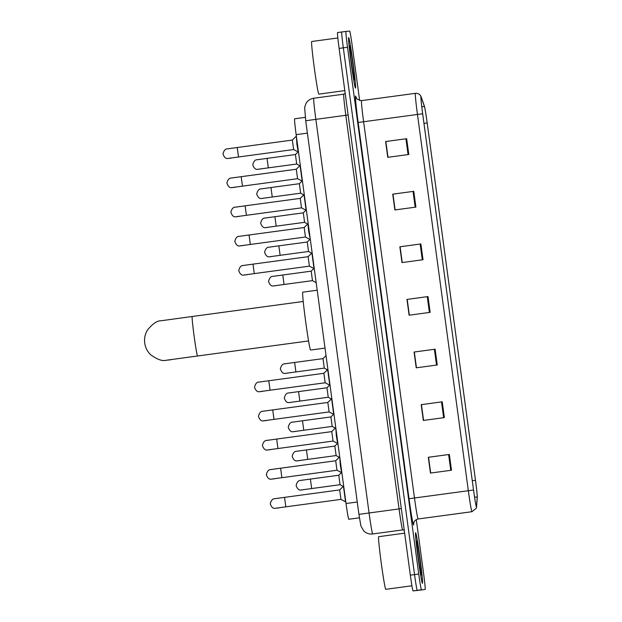 <?xml version="1.0" encoding="UTF-8"?>
<svg xmlns="http://www.w3.org/2000/svg" width="622" height="622" viewBox="0 0 622 622"><rect width="100%" height="100%" fill="white"/><g stroke="black" fill="none" stroke-linecap="round" stroke-linejoin="round"><path stroke-width="0.93" d="M359.423 517.815L348.748 519.261A15.931 0.583 -97.7 0 1 346.034 503.525L296.158 134.647A15.931 0.583 -97.7 0 1 294.603 118.81L305.278 117.364M345.964 31.419L341.766 31.986A15.931 0.583 82.3 0 0 341.758 31.994A15.931 0.583 82.3 0 0 341.758 31.994L337.552 32.562A15.931 0.583 82.3 0 0 339.107 48.399L410.326 575.163A15.931 0.583 82.3 0 0 413.047 590.9L420.938 590.014A15.931 0.583 82.3 0 0 420.938 590.006A15.931 0.583 82.3 0 0 420.938 590.006L425.145 589.438A15.931 0.583 82.3 0 0 423.598 573.601L416.289 519.58M359.633 100.531L352.371 46.837A15.931 0.583 82.3 0 0 349.657 31.1L345.972 31.419A15.931 0.583 82.3 0 0 347.519 47.256L418.746 574.028L414.54 574.596A15.931 0.583 82.3 0 0 417.253 590.332A15.931 0.583 82.3 0 1 414.54 574.596L343.313 47.832L414.54 574.596L410.326 575.163M345.972 31.419L341.758 31.994A15.931 0.583 82.3 0 0 343.313 47.832A15.931 0.583 82.3 0 1 341.758 31.994L337.552 32.562M422.447 583.288A25.486 0.933 82.3 0 0 422.455 583.288A25.486 0.933 82.3 0 0 419.967 557.926A25.486 0.933 82.3 0 0 415.62 532.766L415.62 532.766A25.486 0.933 82.3 0 0 418.108 558.128A25.486 0.933 82.3 0 0 422.447 583.288A25.486 0.933 82.3 0 0 422.455 583.288A25.486 0.933 82.3 0 0 419.967 557.926A25.486 0.933 82.3 0 0 415.62 532.766L415.62 532.766A25.486 0.933 82.3 0 0 418.108 558.128A25.486 0.933 82.3 0 0 422.447 583.288M355.496 88.091L355.496 88.091A25.486 0.933 82.3 0 0 353.008 62.729A25.486 0.933 82.3 0 0 348.67 37.577A25.486 0.933 82.3 0 0 348.662 37.577A25.486 0.933 82.3 0 0 351.15 62.939A25.486 0.933 82.3 0 0 355.496 88.091L355.496 88.091A25.486 0.933 82.3 0 0 353.008 62.729A25.486 0.933 82.3 0 0 348.67 37.577A25.486 0.933 82.3 0 0 348.662 37.577A25.486 0.933 82.3 0 0 351.15 62.939A25.486 0.933 82.3 0 0 355.496 88.091M476.436 506.806A16.996 0.622 -97.7 0 1 473.544 490.027A17.416 0.638 82.3 0 0 476.499 507.233A17.416 0.638 82.3 0 0 476.561 507.086A17.416 0.638 82.3 0 0 476.569 506.961L477.268 497.32A17.416 0.638 82.3 0 0 475.496 480.277L427.182 122.946A17.416 0.638 82.3 0 0 424.359 105.989L421.102 96.698A17.416 0.638 82.3 0 0 421.055 96.573A17.416 0.638 82.3 0 0 422.657 113.764L473.529 490.027L422.672 113.764A16.996 0.622 -97.7 0 1 421.008 96.869A16.996 0.622 -97.7 0 1 421.156 97.118L424.414 106.409A16.996 0.622 -97.7 0 1 427.166 122.946L475.48 480.277A16.996 0.622 -97.7 0 1 477.214 496.908L476.514 506.541A16.996 0.622 -97.7 0 1 476.436 506.806L476.436 506.806M387.91 157.304L385.78 141.528L406.656 138.69L385.624 141.536L387.755 157.327L408.794 154.481L406.656 138.69M395.024 209.933L392.894 194.15L413.77 191.319L392.739 194.165L394.869 209.948L415.908 207.103L413.77 191.319M402.139 262.554L400.008 246.771L420.884 243.941L399.853 246.786L401.983 262.577L423.022 259.732L420.884 243.941M430.603 473.047L428.465 457.271L449.348 454.441L428.309 457.287L430.447 473.07L451.479 470.224L449.348 454.441M423.489 420.425L421.351 404.65L442.234 401.812L421.195 404.658L423.333 420.449L444.365 417.603L442.234 401.812M416.375 367.804L414.236 352.021L435.12 349.191L414.081 352.036L416.219 367.82L437.25 364.974L435.12 349.191M409.253 315.175L407.122 299.4L428.006 296.57L406.967 299.415L409.105 315.198L430.136 312.353L428.006 296.57M418.746 574.028A15.931 0.583 82.3 0 0 421.459 589.765L416.732 590.581M407.208 299.384L409.338 315.167M414.322 352.013L416.46 367.789M421.436 404.634L423.574 420.418M428.55 457.256L430.688 473.039M400.094 246.763L402.224 262.546M392.98 194.134L395.11 209.917M385.865 141.513L387.996 157.296M404.65 533.178L378.666 536.693A26.552 0.972 82.3 0 0 381.255 563.112A26.552 0.972 82.3 0 0 385.78 589.322L411.919 585.784M421.351 575.179A17.315 0.638 82.3 0 0 419.663 557.973A17.315 0.638 82.3 0 0 416.717 540.868A17.315 0.638 82.3 0 0 416.693 540.883A17.315 0.638 82.3 0 0 418.404 558.113A17.315 0.638 82.3 0 0 421.327 575.171A17.315 0.638 82.3 0 0 421.351 575.179M317.189 290.21L302.758 292.161A29.203 1.073 82.3 0 0 302.758 292.161A29.203 1.073 82.3 0 0 305.612 321.216A29.203 1.073 82.3 0 0 310.588 350.046L310.588 350.046A29.203 1.073 82.3 0 0 310.596 350.046M167.87 360.014A19.912 19.904 85 0 1 166.214 360.231L168.655 360.014A19.912 19.904 -95 0 0 171.975 359.438M340.934 499.388L285.825 506.837L284.542 497.367L339.651 489.911L340.934 499.388L345.816 501.938M339.651 489.918L343.437 486.186L345.56 501.97M279.021 507.762A4.782 4.774 85 0 1 277.746 508.057L275.468 508.252A4.782 4.774 85 0 1 275.422 508.26M336.992 470.232L281.883 477.688L280.6 468.211L335.709 460.762L336.992 470.232L341.875 472.782M339.736 456.999L340.273 464.968L341.618 472.821M275.079 478.613A4.782 4.774 85 0 1 273.804 478.901L271.526 479.103A4.782 4.774 85 0 1 271.48 479.103M333.05 441.076L277.941 448.532L276.658 439.062L331.767 431.606L333.05 441.076L337.933 443.634M335.802 427.843L336.331 435.812L337.676 443.665M271.138 449.457A4.782 4.774 85 0 1 269.862 449.745L267.584 449.947A4.782 4.774 85 0 1 267.538 449.947M329.108 411.927L273.999 419.376L272.716 409.906L327.825 402.45L329.108 411.927L333.991 414.477M327.825 402.457L331.612 398.725L333.734 414.509M267.196 420.301A4.782 4.774 85 0 1 265.921 420.596L263.642 420.791A4.782 4.774 85 0 1 263.596 420.799M323.891 373.301L325.166 382.771L330.049 385.321M325.166 382.771L270.057 390.227L268.774 380.75L323.883 373.301L327.67 369.569L329.792 385.36M263.254 391.152A4.782 4.774 85 0 1 261.979 391.44L259.701 391.642A4.782 4.774 85 0 1 259.654 391.642M309.398 266.154L254.289 273.61L253.006 264.14L308.115 256.684L309.398 266.154L314.281 268.712M308.115 256.684L311.902 252.96L314.024 268.743M247.486 274.535A4.782 4.774 85 0 1 246.211 274.823L243.933 275.025A4.782 4.774 85 0 1 243.886 275.025M304.181 227.528L305.456 237.005L240.341 245.822M250.347 244.454L249.064 234.984L304.174 227.528L307.952 223.803L308.737 231.734L310.339 239.556M243.544 245.379A4.782 4.774 85 0 1 242.269 245.674L239.991 245.869A4.782 4.774 85 0 1 239.944 245.877M301.514 207.849L246.405 215.305L245.122 205.828L300.232 198.379L301.514 207.849L306.397 210.399M300.232 198.379L304.018 194.647L306.141 210.43M239.602 216.231A4.782 4.774 85 0 1 238.327 216.518L236.049 216.72A4.782 4.774 85 0 1 236.002 216.72M297.573 178.693L242.463 186.149L241.18 176.679L296.29 169.223L297.573 178.693L302.455 181.251M296.29 169.223L300.076 165.499L302.199 181.282M235.66 187.074A4.782 4.774 85 0 1 234.385 187.362L232.107 187.564A4.782 4.774 85 0 1 232.06 187.564M293.631 149.544L238.521 156.993L237.239 147.523L292.348 140.067L293.631 149.537L298.513 152.095M296.383 136.311L296.912 144.273L298.257 152.126M231.718 157.918A4.782 4.774 85 0 1 230.443 158.213L228.165 158.408A4.782 4.774 85 0 1 228.118 158.416M340.063 484.709L311.669 488.55L310.386 479.08L338.78 475.239L340.063 484.709L343.165 486.443M303.497 489.669A4.782 4.774 85 0 1 302.486 489.864L301.312 489.965A4.782 4.774 85 0 1 301.266 489.973M336.121 455.561L307.727 459.401L306.444 449.924L334.838 446.083L336.121 455.561L339.223 457.294M299.555 460.513A4.782 4.774 85 0 1 298.544 460.708L297.37 460.816A4.782 4.774 85 0 1 297.324 460.816M332.179 426.404L303.785 430.245L302.502 420.775L330.896 416.934L332.179 426.404L335.281 428.138M295.613 431.357A4.782 4.774 85 0 1 294.603 431.559L293.428 431.66A4.782 4.774 85 0 1 293.382 431.66M326.962 387.778L328.245 397.248M291.671 402.209A4.782 4.774 85 0 1 290.661 402.403L289.487 402.504A4.782 4.774 85 0 1 289.44 402.512M324.295 368.1L295.901 371.94L294.618 362.463L323.012 358.622L324.295 368.1L327.397 369.833M287.729 373.052A4.782 4.774 85 0 1 286.726 373.247L285.545 373.355A4.782 4.774 85 0 1 285.498 373.355M312.469 280.639L284.075 284.479L282.792 275.002L311.194 271.161L312.469 280.639L316.178 282.707M275.904 285.591A4.782 4.774 85 0 1 274.901 285.786L273.719 285.895A4.782 4.774 85 0 1 273.672 285.895M311.63 253.216L308.528 251.482L280.133 255.323L278.85 245.853L307.245 242.012L308.535 251.482M271.962 256.435A4.782 4.774 85 0 1 270.959 256.637L269.777 256.738A4.782 4.774 85 0 1 269.73 256.738M304.586 222.326L276.191 226.167L274.908 216.697L303.303 212.856L304.586 222.326L307.688 224.06M268.02 227.279A4.782 4.774 85 0 1 267.017 227.481L265.835 227.582A4.782 4.774 85 0 1 265.788 227.59M300.644 193.178L272.249 197.018L270.967 187.541L299.369 183.7L300.644 193.178L303.746 194.911M264.078 198.13A4.782 4.774 85 0 1 263.075 198.325L261.893 198.434A4.782 4.774 85 0 1 261.854 198.434M296.702 164.021L268.307 167.862L267.032 158.392L295.419 154.551L296.702 164.021L299.804 165.755M260.136 168.974A4.782 4.774 85 0 1 259.133 169.176L257.951 169.277A4.782 4.774 85 0 1 257.912 169.277M337.847 37.965L311.708 41.503A26.552 0.972 82.3 0 0 311.708 41.503A26.552 0.972 82.3 0 0 314.304 67.922A26.552 0.972 82.3 0 0 318.829 94.124L344.813 90.61M354.4 79.989A17.315 0.638 82.3 0 0 352.713 62.783A17.315 0.638 82.3 0 0 349.766 45.678A17.315 0.638 82.3 0 0 349.743 45.694A17.315 0.638 82.3 0 0 351.453 62.923A17.315 0.638 82.3 0 0 354.377 79.981A17.315 0.638 82.3 0 0 354.4 79.989M357.269 502.001L346.034 503.525M307.392 133.131L296.158 134.647M348.11 114.984L305.713 120.738L304.64 107.419L305.985 103.47C307.773 100.515 310.37 98.774 313.783 98.229L313.783 98.229A21.241 0.777 82.3 0 0 315.852 119.346L369.071 512.971A21.241 0.777 82.3 0 0 372.695 533.956L402.675 529.905A21.241 0.777 -97.7 0 1 399.052 508.92L345.824 115.295A21.241 0.777 -97.7 0 1 343.756 94.179A21.241 0.777 -97.7 0 1 343.756 94.171M401.33 508.609L358.933 514.363L305.721 120.738M413.047 590.9L421.459 589.765M339.107 48.399L347.519 47.256M402.675 529.897A21.241 0.777 -97.7 0 1 402.675 529.905A21.241 0.777 -97.7 0 1 402.667 529.905L404.246 530.185M358.163 122.472L363.613 121.741L414.485 498.004A21.241 0.777 82.3 0 0 418.108 518.989L418.108 518.989C413.428 520.186 413.459 524.26 413.638 523.452A5.31 5.225 4.2 0 0 413.677 524.548A26.552 0.972 -97.7 0 1 409.035 498.735L358.163 122.472A26.552 0.972 -97.7 0 1 355.574 96.076A26.552 0.972 -97.7 0 1 355.8 96.457L356.437 98.284M361.545 100.624L361.545 100.624A21.241 0.777 82.3 0 0 363.613 121.741L417.463 114.456A21.241 0.777 -97.7 0 1 415.395 93.339L361.296 100.655C353.001 98.019 357.238 97.25 356.048 97.506A5.31 5.225 160.7 0 1 355.8 96.457M476.561 507.086L476.242 508.291L471.958 511.704A21.241 0.777 -97.7 0 1 468.335 490.719L473.529 490.027M422.657 113.764L417.463 114.456L468.335 490.719L409.035 498.735M413.817 522.566L413.677 524.548M427.166 122.946L423.971 123.381M424.414 106.409L421.778 106.766M477.214 496.908L474.578 497.266M475.48 480.277L472.285 480.713M427.275 296.663L429.405 312.454M434.389 349.292L436.527 365.075M441.503 401.913L443.642 417.696M448.618 454.534L450.756 470.325M420.161 244.042L422.291 259.825M413.047 191.42L415.177 207.204M405.933 138.792L408.063 154.583M197.547 355.955A19.912 0.731 -97.7 0 1 197.539 355.955A19.912 0.731 -97.7 0 1 197.539 355.963A19.912 0.731 -97.7 0 1 194.142 336.292A19.912 0.731 -97.7 0 1 192.206 316.489L303.233 301.476M275.888 508.197A4.782 4.774 85 0 1 275.468 508.252C273.276 508.85 271.55 507.373 270.275 503.836C271.907 497.165 275.414 499.077 275.686 498.572L284.542 497.367M271.946 479.041A4.782 4.774 85 0 1 271.526 479.103C269.334 479.694 267.608 478.217 266.34 474.679C267.965 468.008 271.48 469.921 271.744 469.423L280.6 468.211M268.004 449.893A4.782 4.774 85 0 1 267.584 449.947C265.392 450.538 263.666 449.068 262.398 445.531C264.023 438.852 267.538 440.773 267.802 440.267L276.658 439.062M264.062 420.736A4.782 4.774 85 0 1 263.642 420.791C261.45 421.389 259.724 419.912 258.457 416.375C260.082 409.704 263.596 411.616 263.86 411.111L272.716 409.906M260.12 391.58A4.782 4.774 85 0 1 259.701 391.642C257.508 392.233 255.782 390.756 254.515 387.218C256.14 380.547 259.654 382.46 259.918 381.962L268.774 380.75M244.353 274.971A4.782 4.774 85 0 1 243.933 275.025C241.74 275.616 240.014 274.147 238.747 270.609C240.372 263.93 243.886 265.851 244.151 265.345L253.006 264.14M240.411 245.814A4.782 4.774 85 0 1 239.991 245.869C237.798 246.468 236.072 244.99 234.805 241.453C236.43 234.774 239.944 236.694 240.209 236.189L249.064 234.984M236.469 216.658A4.782 4.774 85 0 1 236.049 216.72C233.856 217.311 232.13 215.834 230.863 212.296C232.488 205.625 236.002 207.538 236.267 207.04L245.122 205.828M232.527 187.51A4.782 4.774 85 0 1 232.107 187.564C229.915 188.155 228.188 186.686 226.921 183.14C228.546 176.469 232.06 178.39 232.325 177.884L241.18 176.679M228.585 158.353A4.782 4.774 85 0 1 228.165 158.408C225.973 158.999 224.247 157.529 222.979 153.992C224.604 147.313 228.118 149.233 228.383 148.728L237.239 147.523M301.732 489.911A4.782 4.774 85 0 1 301.312 489.965C299.12 490.564 297.394 489.086 296.126 485.549C297.751 478.878 301.266 480.79 301.53 480.285L310.386 479.08M297.79 460.762A4.782 4.774 85 0 1 297.37 460.816C295.178 461.407 293.452 459.93 292.185 456.392C293.809 449.722 297.324 451.634 297.588 451.137L306.444 449.924M293.848 431.606A4.782 4.774 85 0 1 293.428 431.66C291.236 432.251 289.51 430.782 288.243 427.244C289.868 420.565 293.382 422.486 293.646 421.98L302.502 420.775M329.551 385.22L326.954 387.778L298.56 391.619L299.843 401.089L289.844 402.457M289.906 402.45A4.782 4.774 85 0 1 289.487 402.504C287.294 403.103 285.568 401.625 284.301 398.088C285.926 391.417 289.44 393.329 289.704 392.824L298.56 391.619M285.964 373.293A4.782 4.774 85 0 1 285.545 373.355C283.352 373.946 281.626 372.469 280.359 368.932C281.984 362.261 285.498 364.173 285.762 363.676L294.618 362.463M274.139 285.832A4.782 4.774 85 0 1 273.719 285.895C271.526 286.485 269.8 285.008 268.533 281.471C270.158 274.8 273.672 276.712 273.937 276.215L282.792 275.002M270.197 256.684A4.782 4.774 85 0 1 269.777 256.738C267.592 257.329 265.858 255.86 264.591 252.322C266.216 245.643 269.73 247.564 269.995 247.058L278.85 245.853M266.255 227.528A4.782 4.774 85 0 1 265.835 227.582C263.65 228.181 261.916 226.703 260.649 223.166C262.274 216.495 265.788 218.408 266.053 217.902L274.908 216.697M262.313 198.371A4.782 4.774 85 0 1 261.893 198.434C259.708 199.024 257.974 197.547 256.707 194.01C258.332 187.339 261.846 189.251 262.111 188.754L270.967 187.541M258.371 169.223A4.782 4.774 85 0 1 257.951 169.277C255.766 169.868 254.033 168.399 252.765 164.861C254.39 158.182 257.905 160.103 258.169 159.597L267.032 158.392M372.695 533.956L372.197 534.01C368.924 534.228 366.101 533.202 363.738 530.931L360.884 525.909L358.933 514.363M313.783 98.229L343.756 94.179L345.202 93.487M471.958 511.704L418.108 518.989M421.055 96.573L420.721 95.928C419.461 94 417.689 93.137 415.395 93.339M192.206 316.489L161.191 320.75C157.21 320.602 152.608 323.735 147.391 330.134C145.035 334.138 144.149 338.454 144.732 343.064C145.392 347.659 147.398 351.578 150.734 354.812C157.382 359.57 162.544 361.374 166.214 360.231M167.629 360.052L308.566 340.942M310.588 350.046L325.018 348.095M285.825 506.837L275.818 508.205M281.883 477.688L271.876 479.057M335.709 460.762L339.488 457.038M277.941 448.532L267.934 449.9M331.767 431.606L335.546 427.882M273.999 419.376L263.992 420.744M270.057 390.227L260.05 391.596M254.289 273.61L244.283 274.978M305.456 236.998L310.083 239.587M246.405 215.305L236.399 216.674M242.463 186.149L232.457 187.517M238.521 156.993L228.515 158.361M292.348 140.074L296.126 136.342M311.669 488.55L301.662 489.918M338.78 475.239L341.377 472.681M307.727 459.401L297.72 460.77M334.838 446.091L337.435 443.525M303.785 430.245L293.778 431.614M330.896 416.934L333.493 414.376M299.843 401.089L328.237 397.248L331.339 398.982M295.901 371.94L285.902 373.309M323.012 358.63L326.037 355.644M284.075 284.479L274.077 285.848M311.187 271.169L313.783 268.603M280.133 255.323L270.135 256.692M307.245 242.012L309.842 239.454M276.191 226.167L266.193 227.535M303.303 212.856L305.9 210.298M272.249 197.018L262.251 198.387M299.361 183.708L301.958 181.142M268.307 167.862L258.309 169.231M295.419 154.551L298.016 151.993"/></g></svg>
